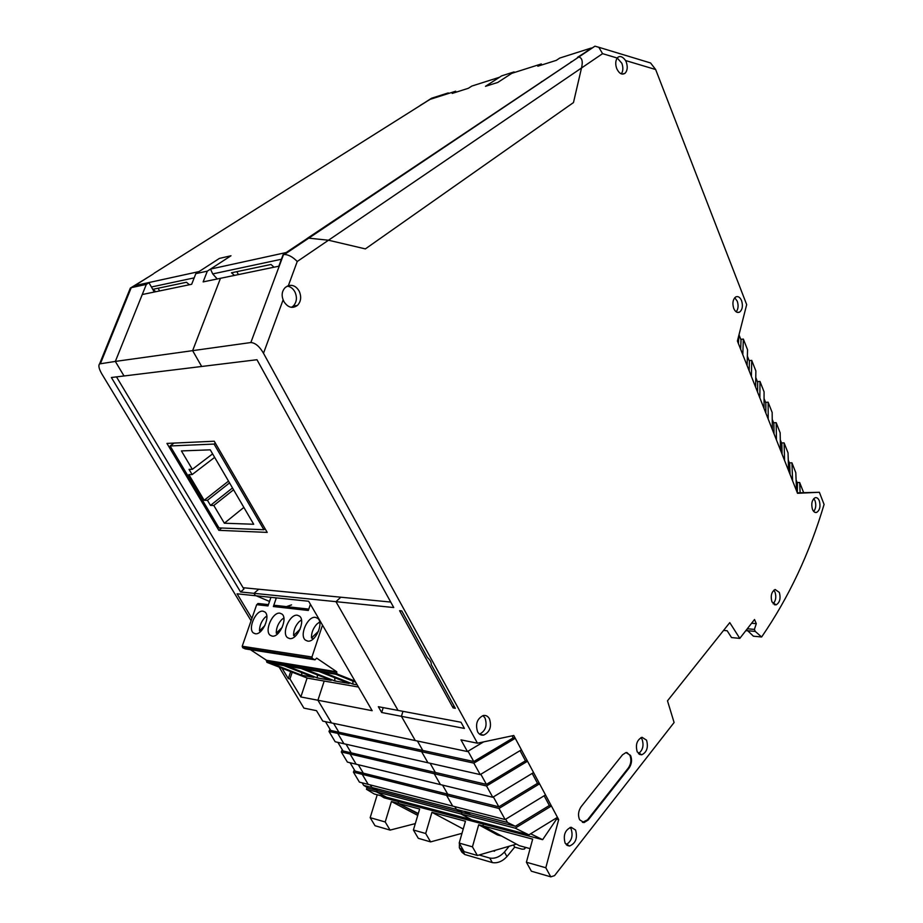 <?xml version="1.0" encoding="UTF-8"?>
<svg xmlns="http://www.w3.org/2000/svg" width="923" height="923" viewBox="0 0 923 923"><rect width="100%" height="100%" fill="white"/><g stroke="black" fill="none" stroke-linecap="round" stroke-linejoin="round"><path stroke-width="1.38" d="M532.19 773.405L537.509 783.339L539.574 783.8L513.776 735.493L477.456 743.2L460.981 739.877L467.453 751.553L415.281 740.569L401.424 716.317L415.281 740.569L331.495 722.94L317.916 700.245L331.495 722.94L322.773 721.105L316.497 710.664L303.921 708.126L279.127 667.11M251.091 620.752L101.807 373.884C98.969 368.912 98.207 365.589 99.546 363.904L115.34 361.424L124.028 375.973L111.383 377.507L240.557 591.966L253.998 593.327L258.728 589.22L253.998 593.327L255.429 595.727L253.998 593.327L335.96 601.669L398.055 710.41L335.96 601.669L340.806 597.204L335.96 601.669L393.752 607.542L256.975 359.728L201.676 366.477L192.63 350.648L115.34 361.424L142.257 294.529L191.684 284.272L195.838 273.635L219.409 258.405L230.992 255.763L219.409 258.405L198.999 271.593L134.758 285.645L153.368 273.9M370.169 817.674L375.038 825.727L390.094 830.1L385.214 821.966L370.169 817.674L377.23 794.761M449.293 93.246L448.105 92.958L431.572 98.23L417.854 107.056M380.553 795.638L384.141 797.818L398.551 801.637L393.856 799.145L398.551 801.637L398.055 803.287L418.188 813.913M545.805 867.758L550.789 876.85L531.383 871.208L526.398 862.232L545.805 867.758L558.68 819.589L557.469 817.34L528.879 834.865L471.688 819.774L461.085 814.017L376.503 791.899L386.61 797.241L374.196 793.965L366.431 789.257L376.503 791.899L377.715 790.596L376.503 791.899L386.61 797.241L471.33 819.589L461.085 814.017L462.308 812.598L377.715 790.596L371.9 787.515L377.715 790.596L368.162 788.115L363.685 785.392L371.9 787.515L370.354 784.942L371.9 787.515L456.412 809.39L462.308 812.598L456.412 809.39L454.843 806.644L456.412 809.39L464.488 811.479L470.395 814.709L515.334 826.281L507.5 822.451L505.712 819.209M557.469 817.34L545.516 794.945L505.135 819.555L452.685 806.091L446.582 795.384L452.685 806.091L368.231 784.388L362.22 774.339L353.428 772.147L359.428 782.127L368.231 784.388L362.22 774.339L363.327 773.174L362.22 774.339L446.582 795.384L447.701 794.126L442.567 785.127L447.701 794.126L363.327 773.174L358.286 764.729L363.327 773.174L355.136 771.143L350.094 762.744M533.575 772.563L492.778 797.276L356.174 764.221L350.071 754.01L356.174 764.221L347.394 762.098L341.302 751.968L350.071 754.01L351.202 752.856L346.033 744.215L351.202 752.856L435.356 772.47L430.095 763.252L435.356 772.47L434.214 773.728L435.356 772.47L486.421 784.365L480.814 774.247M337.726 733.381L343.921 743.742L427.949 762.767L421.638 751.714L422.803 750.457L417.415 741.019L422.803 750.457L421.638 751.714L337.726 733.381L338.879 732.227L333.595 723.39L338.879 732.227L337.726 733.381L329.003 731.466L335.176 741.757L343.921 743.742L337.726 733.381M251.91 618.375L237.084 593.812L308.64 601.242L372.165 710.687L317.916 700.245L324.192 681.059L317.916 700.245L300.84 696.957L289.96 678.936L288.311 678.636L290.664 671.609M274.789 597.735L276.185 598.335L274.789 597.735M100.469 363.5L131.228 287.676L146.33 284.399L115.34 361.424L124.028 375.973L201.676 366.477L192.63 350.648L220.47 278.308L192.63 350.648L250.848 342.537C255.348 342.871 259.559 346.448 263.493 353.267L477.456 743.2M146.33 284.399L148.961 282.726L154.291 292.026M446.351 94.181L448.105 92.958M390.094 830.1L415.304 823.604M417.75 815.39L391.433 801.522L385.214 821.966M418.304 813.532L398.055 803.287L391.433 801.522M367.1 787.469L366.431 789.257M363.685 785.392L362.139 782.831M354.351 769.828L353.428 772.147M342.26 749.672L341.302 751.968M337.876 742.369L343.021 750.953L351.202 752.856L350.071 754.01L434.214 773.728L440.421 784.608L434.214 773.728L486.525 785.981L527.529 761.233L525.464 760.806L486.421 784.365M329.984 729.216L329.003 731.466M325.461 721.671L330.734 730.462L473.776 761.533L468.042 751.195M282.023 668.24L288.311 678.636M116.494 376.884L243.914 589.07L240.557 591.966M390.729 602.061L243.13 587.709M269.516 601.461L256.317 595.82M300.84 696.957L307.117 678.024M292.21 672.209L289.96 678.936M147.865 277.373L130.328 288.103L129.82 289.372M147.784 277.362L134.147 285.968L148.961 282.726M430.164 99.338L420.265 105.36M446.317 94.1L430.118 99.257M530.09 848.629L519.314 845.676L482.914 825.889L501.627 836.065L497.416 834.923L478.702 824.758L472.438 846.841L459.192 843.068L465.457 821.239L431.941 812.309L425.688 833.504L430.603 841.891L418.304 838.315L413.4 830.008L419.642 809.033L398.055 803.287L398.551 801.637L483.421 824.112L482.914 825.889L478.702 824.758M479.025 821.712L483.421 824.112L479.025 821.712M402.959 711.333L401.424 716.317L381.695 712.51L378.338 706.706L461.004 722.248L464.407 728.432L401.424 716.317L402.959 711.333M515.115 72.282L513.915 71.959L501.639 75.871L485.486 86.324L497.751 82.459L485.486 86.324L499.528 77.244L471.826 86.07L468.365 88.285L452.212 93.419L455.674 91.215L456.17 92.162M513.915 71.959L497.751 82.459L511.804 73.332L541.305 63.941L537.832 66.214L556.304 60.353L559.776 58.045L591.308 48.008L578.756 57.041C582.125 57.78 583.036 61.426 581.513 67.99L573.471 102.568L581.513 67.99L602.569 53.661L598.842 47.292L594.954 46.185L578.767 57.041C582.113 57.791 583.036 61.437 581.513 67.99L328.496 240.222L365.37 248.898L328.496 240.222L308.767 238.146L328.496 240.222L297.241 261.497C292.845 256.986 288.576 254.656 284.411 254.483L283.523 254.586L250.848 342.537M307.278 238.48L286.153 252.544L210.502 269.078L230.992 255.763L207.329 271.143L203.141 281.896L278.815 266.216L283.107 254.679L307.809 238.307L283.107 254.679M195.838 273.635L207.329 271.143M381.695 712.51L383.218 707.618M413.4 830.008L425.688 833.504M430.603 841.891L461.985 833.331M516.453 844.118L477.387 855.494L464.131 851.641L459.192 843.068M463.219 829.016L431.941 812.309M477.387 855.494L472.438 846.841M751.726 360.397L755.868 370.954L755.637 387.222L751.391 376.457L751.726 360.397L749.13 360.616M749.176 370.85L749.407 361.308L747.376 356.14M751.391 376.457L747.111 365.612L747.549 349.771L743.35 339.076L742.796 354.697L747.111 365.612M740.661 349.275L741.019 339.999L738.988 334.83M740.754 339.329L743.35 339.076M742.796 354.697L737.408 341.037L746.684 304.613L655.653 69.525L650.577 62.972L646.435 61.714M505.135 819.555L498.985 808.456L539.574 783.8L545.516 794.945M283.961 301.683L283.142 299.825C281.33 295.014 282.046 290.895 285.288 287.457L288.357 285.657C292.753 284.596 296.341 286.395 299.133 291.057C301.613 296.675 301.071 301.452 297.471 305.398C292.464 308.87 287.953 307.636 283.961 301.683M365.37 248.898L573.471 102.568L365.37 248.898M616.749 68.625C615.26 64.379 615.422 60.849 617.222 58.034L617.856 57.318C620.244 55.668 622.817 56.741 625.575 60.537L626.244 61.979C627.871 66.894 627.467 70.667 625.044 73.286C621.929 75.155 619.171 73.609 616.749 68.625M751.61 623.244L756.295 623.66L754.403 629.405L755.268 631.424L761.625 636.985C788.761 597.504 809.575 553.327 824.077 504.454L819.37 492.282L797.518 493.309L755.637 387.222M756.295 623.66L754.529 619.506L739.796 638.381L731.524 637.562L727.162 630.744L723.574 630.409M550.789 876.85L554.561 875.627L674.102 722.513L667.491 700.834L729.77 622.633L739.796 638.381M575.583 830.054C577.729 838.026 575.721 843.357 569.537 846.033L565.164 843.241C562.995 835.303 564.98 829.973 571.106 827.239L575.583 830.054M581.202 806.598L622.506 754.818L625.979 752.545L630.559 755.429C632.243 759.779 631.759 763.979 629.082 768.028L588.205 819.982L584.04 822.578L579.598 819.762C577.775 815.297 578.306 810.913 581.202 806.598M741.584 300.679C743.119 305.94 742.427 309.759 739.531 312.147C737.212 313.093 735.273 311.847 733.727 308.409C732.193 303.171 732.862 299.34 735.746 296.929C738.088 295.948 740.038 297.206 741.584 300.679M819.312 500.808C820.743 506.358 819.855 510.223 816.659 512.403C814.928 512.842 813.532 511.827 812.459 509.346C811.029 503.808 811.905 499.931 815.09 497.739C816.832 497.278 818.24 498.305 819.312 500.808M779.347 592.428C780.893 598.427 779.82 602.569 776.116 604.853L771.963 601.923C770.393 595.946 771.455 591.805 775.135 589.485L779.347 592.428M646.55 740.165C648.5 747.33 646.885 752.21 641.727 754.818L637.251 751.945C635.301 744.815 636.882 739.934 642.004 737.281L646.55 740.165M489.444 718.786C491.878 726.528 489.963 731.962 483.721 735.089C481.171 735.504 479.141 734.431 477.629 731.858C475.183 724.174 477.041 718.729 483.214 715.533C485.833 715.06 487.909 716.144 489.444 718.786M556.119 818.17L556.604 819.07L542.643 839.676L530.644 833.792M558.68 819.589L556.604 819.07M512.115 735.839L513.211 737.881L473.776 761.533M520.03 750.641L525.464 760.806M537.509 783.339L498.847 806.817L493.367 796.918M515.334 826.281L549.347 805.502L551.423 805.998L515.161 828.15L461.085 814.017L462.308 812.598L470.395 814.709M544.155 795.776L549.347 805.502M526.398 862.232L532.675 839.134L482.914 825.889L483.421 824.112L542.643 839.676M521.426 749.811L480.225 774.605L427.949 762.767L421.638 751.714L473.857 763.125L515.276 738.285L513.211 737.881M498.985 808.456L446.582 795.384L447.701 794.126L498.847 806.817M796.111 480.006L797.414 483.317L797.357 492.905M790.042 474.364L789.673 463.658L788.254 460.046M755.775 377.495L757.679 382.341L757.575 392.125M772.239 419.33L773.889 423.542L774.028 433.81M782.081 454.22L781.839 443.732L780.304 439.833M764.059 398.551L765.836 403.074L765.848 413.112M819.37 492.282L797.818 492.824M797.091 482.498L799.653 482.487L803.483 492.224M800.126 492.836L799.653 482.487M792.592 480.848L791.934 462.815L795.799 472.68L796.561 490.898M789.361 462.85L791.934 462.815M784.573 460.531L784.1 442.878L788.034 452.87L788.6 470.718M781.527 442.948L784.1 442.878M776.451 439.948L776.174 422.665L780.154 432.806L780.523 450.274M773.589 422.78L776.174 422.665M768.213 419.077L768.132 402.197L772.159 412.466L772.343 429.553M765.548 402.336L768.132 402.197M759.86 397.917L759.987 381.441L764.071 391.848L764.048 408.531M757.391 381.614L759.987 381.441M738.804 335.522L738.458 343.702M747.169 630.778L745.819 630.651M761.625 636.985L753.387 636.189L746.592 629.659M754.403 629.405L747.307 628.748M755.268 631.424L747.019 630.651M594.481 46.508L577.486 57.353L594.954 46.185M399.59 610.691L401.77 610.911L427.361 657.464C430.176 660.014 431.456 662.345 431.203 664.445L455.316 708.31L453.112 707.918L399.59 610.691M453.816 705.576L453.112 707.918M541.455 81.662L542.574 81.316M483.583 741.907L467.453 751.553M470.465 814.617L464.384 811.294L507.5 822.451M492.778 797.276L486.525 785.981M480.225 774.605L473.857 763.125M515.161 828.15L528.879 834.865M487.552 823.962L491.544 826.143M487.125 823.847L491.521 826.258M291.426 307.336L293.226 306.101C296.802 302.179 297.356 297.425 294.875 291.83C293.006 288.484 290.457 286.58 287.226 286.13M621.317 73.875C623.163 71.094 623.337 67.564 621.86 63.295L617.245 58.011M566.157 844.649C571.625 841.199 573.275 835.973 571.118 828.935L570.056 827.458M582.413 822.393L587.524 819.82L628.413 767.89C631.09 763.852 631.574 759.652 629.89 755.302L626.902 752.522M736.196 311.847C738.285 309.055 738.631 305.501 737.258 301.21L734.743 297.737M813.717 511.446C815.886 508.573 816.336 505.008 815.044 500.774L813.763 498.628M773.128 603.815C775.839 600.758 776.474 596.869 775.02 592.139L773.832 590.212M638.428 753.641C642.8 750.295 644.035 745.542 642.12 739.392L640.897 737.639M479.579 734.154C485.625 730.854 487.436 725.466 485.013 717.979L482.971 715.602M479.164 854.986L489.744 858.055C494.913 858.921 499.805 856.925 504.42 852.044L509.196 846.229M463.427 850.418L459.354 847.787L459.435 843.484M495.19 850.314L494.416 851.237L493.194 850.891M489.744 858.055L492.317 862.578C497.485 863.455 502.366 861.459 506.969 856.579L514.688 847.129L522.06 849.172L524.437 849.068L525.049 847.245M514.688 847.129L513.5 844.983M492.317 862.578L464.788 854.513L461.904 852.217L459.677 848.352M234.477 275.4L231.477 272.793L270.993 264.474L274.039 267.197M155.814 291.714L152.906 289.326L186.469 282.265L189.423 284.746M159.621 290.93L158.087 288.241M238.411 274.593L236.83 271.662M455.674 91.215L429.98 99.396L154.106 273.243M541.801 64.956L541.305 63.941M571.014 61.841L572.133 61.495M307.174 238.446L578.756 57.041L284.411 254.483M217.24 278.977L212.717 273.912L210.502 269.078M214.251 441.229L166.936 443.409L218.832 530.333L267.209 532.398L214.251 441.229M218.832 530.333L221.682 528.025M250.433 649.7L266.528 660.291L266.862 662.322L307.428 678.14L358.424 687.024M268.42 604.623L258.394 603.515L256.686 604.669L242.207 646.25L242.703 647.738L245.253 648.892L315.055 659.807L312.447 658.584L311.939 657.003L322.508 625.148M270.935 597.331L267.97 605.938L256.686 604.669M291.576 604.877L286.188 606.699M310.405 604.3L308.34 610.472L273.358 606.538L275.066 605.361L308.79 609.099M276.335 597.896L273.358 606.538M276.358 605.615L275.066 605.361M307.555 641.081C315.285 642.823 324.146 623.013 317.743 618.364L315.481 617.372C307.705 615.826 298.994 635.52 305.444 640.135L307.555 641.081M279.946 613.184C272.608 611.718 264.082 631.02 270.22 635.289L272.089 636.109C279.392 637.77 288.057 618.329 281.953 614.049L279.946 613.184M255.209 633.732C262.305 635.359 270.877 616.114 264.913 611.995L263.02 611.188C255.89 609.757 247.456 628.875 253.444 632.97L255.209 633.732M289.534 638.554C297.044 640.25 305.801 620.625 299.56 616.172L297.425 615.237C289.868 613.737 281.25 633.236 287.549 637.678L289.534 638.554M266.343 660.856L336.618 672.417L337.149 673.986L354.997 681.116M336.618 672.417L336.814 671.817L316.67 658.122L315.055 659.807M287.388 666.187L301.129 668.483L331.23 680.343L317.374 677.955L287.388 666.187M272.008 663.637L283.903 665.61L313.855 677.355L301.844 675.278L272.008 663.637M304.728 669.071L318.92 671.436L349.171 683.447L334.864 680.978L304.728 669.071M355.62 682.178L335.707 674.228L322.646 672.059L352.921 684.093L357.143 684.82M266.528 660.291L336.814 671.817M317.374 677.955L317.281 674.84M301.683 672.579L301.844 675.278M334.864 680.978L334.772 677.724M352.921 684.093L352.84 681.07M318.539 631.182L311.466 637.978C311.339 632.716 313.185 628.044 316.993 623.971L319.67 622.01M311.466 637.978L313.405 638.785M283.846 617.937L281.7 619.61C278.042 623.556 276.231 628.078 276.265 633.166L277.742 633.766M276.265 633.166L282.219 627.352M260.759 631.378L259.501 630.859C259.513 625.863 261.301 621.421 264.878 617.533L266.782 615.999M259.501 630.859L264.901 625.552M300.09 629.221L293.583 635.532L295.279 636.235M293.583 635.532C293.502 630.363 295.325 625.759 299.064 621.756L301.463 619.933M215.336 443.121L214.078 444.067L170.12 445.971L218.993 527.91L263.886 529.721L214.078 444.067M174.032 443.086L170.12 445.971M265.074 528.729L263.886 529.721M210.248 449.836L181.416 450.92L192.342 469.322L189.042 469.38L192.146 474.584L188.857 474.63L204.145 500.278L207.444 500.312L210.479 505.412L213.801 505.469L224.347 523.214L253.698 524.252L210.248 449.836M224.347 523.214L243.868 507.408M213.801 505.469L233.577 489.778M210.479 505.412L232.504 487.955M207.444 500.312L229.55 482.902M204.145 500.278L228.512 481.114M192.146 474.584L214.644 457.37M192.342 469.322L212.613 453.885M283.142 299.825L263.493 353.267M297.241 261.497L288.357 285.657M617.222 58.034L602.569 53.661M655.653 69.525L625.575 60.537M588.205 819.982L587.524 819.82M628.413 767.89L629.082 768.028M464.788 854.513L462.227 850.071M506.969 856.579L504.42 852.044M281.4 259.259L212.717 273.912M194.188 277.869L151.407 286.995M242.207 646.25L311.939 657.003M337.149 673.986L266.862 662.322M312.447 658.584L242.703 647.738M130.328 288.103L99.58 363.881M650.577 62.972L598.842 47.292M293.226 306.101L297.471 305.398M622.206 74.117L625.044 73.286M569.537 846.033L567.034 845.364M583.371 822.416L584.04 822.578M739.531 312.147L737.339 312.401M816.659 512.403L815.044 512.38M776.116 604.853L774.362 604.727M641.727 754.818L639.385 754.379M479.833 734.327L483.721 735.089M524.956 848.422L525.764 847.441M308.755 609.215L274.443 605.396M268.385 604.727L257.771 603.55M307.774 641.104L305.444 640.135M272.285 636.132L270.22 635.289M255.383 633.755L253.444 632.97M289.741 638.578L287.549 637.678"/></g></svg>
